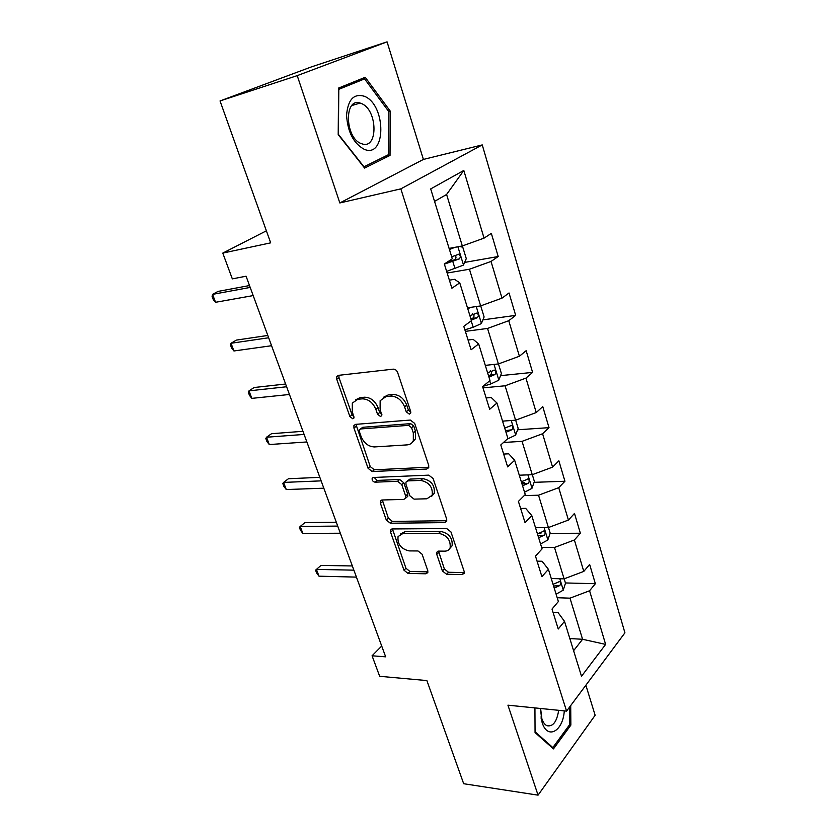 <?xml version="1.0" encoding="UTF-8"?>
<svg xmlns="http://www.w3.org/2000/svg" width="837" height="837" viewBox="0 0 837 837"><rect width="100%" height="100%" fill="white"/><g stroke="black" fill="none" stroke-linecap="round" stroke-linejoin="round"><path stroke-width="1.26" d="M409.293 414.127L410.643 413.164L410.653 411.417L397.638 372.496C396.696 370.278 395.231 369.159 393.233 369.148L338.42 375.353L336.767 376.535L336.746 379.234L349.866 416.533L352.775 418.793L353.967 417.966L352.283 411.396L352.314 403.11L357.807 399.28L362.285 398.851C368.353 398.987 372.873 402.482 375.844 409.324L377.518 414.2L380.5 416.502L381.777 415.612L380.103 408.958L380.144 400.724L386.003 396.581L390.649 396.142C396.937 396.267 401.582 399.824 404.564 406.813L406.238 411.783L409.293 414.127M442.386 570.928L446.55 574.245L462.129 574.58L464.19 573.293L464.137 571.347L450.944 531.903L446.686 528.545L392.354 528.953L390.555 530.093L390.597 532.227L403.957 570.175L407.975 573.408L425.907 573.795L427.822 572.613L427.77 570.635L422.12 554.251L418.008 550.966L409.042 550.903C400.965 548.873 397.303 544.102 398.056 536.58L402.974 533.472L438.714 533.315C446.989 535.22 450.798 540.011 450.149 547.701C449.207 549.951 447.408 551.102 444.75 551.154L438.682 551.112L436.705 552.357L436.757 554.387L442.386 570.928L444.353 568.972L448.506 572.278L464.064 572.592L462.129 574.58M297.219 75.633L339.832 202.962L423.407 159.438L387.071 41.85L297.219 75.633L220.037 100.953L270.675 242.845L222.778 253.098L232.33 278.878L246.078 276.21L385.669 656.836L372.067 655.789L379.674 676.296L426.88 680.575L463.688 783.725L538.055 795.15L595.138 715.258L585.869 685.231M339.832 202.962L400.839 188.859L566.576 711.115L507.933 705.172L538.055 795.15M426.724 469.034L428.711 467.674L428.701 465.372L414.671 423.417L410.308 420.059L355.631 424.359L353.915 425.541L353.925 428.052L368.092 468.312L372.203 471.545L426.724 469.034L428.816 467.224L374.327 469.798L372.203 471.545M433.095 478.502L446.696 519.17L446.728 521.284L444.698 522.612L390.345 523.23L386.286 519.997L380.437 503.382L380.406 501.143L382.185 499.992L403.8 499.407L405.673 498.172L405.642 495.954L401.739 484.592L397.554 481.296L375.049 482.175C372.873 481.673 371.921 480.375 372.162 478.293L373.396 477.477L428.774 475.144L433.095 478.502M220.037 100.953L311.793 66.761L387.071 41.85M400.839 188.859L482.248 144.906L624.925 632.824L566.576 711.115M565.414 582.95L595.358 583.713L589.646 564.473L583.787 571.409L574.381 539.991L580.365 533.242L574.485 513.426L568.417 520.059L558.729 487.678L564.933 481.244L558.865 460.821L552.577 467.13L542.596 433.744L549.02 427.655L542.763 406.604L536.245 412.557L525.939 378.115L532.604 372.392L526.159 350.672L519.4 356.248L508.76 320.707L515.676 315.371L509.022 292.96L502.012 298.139L491.026 261.437L498.203 256.52L491.329 233.377L484.048 238.126L463.803 170.455L430.689 188.921L452.315 258.79L444.332 263.99L451.896 288.221L459.754 282.843L454.533 279.328L449.385 280.175M595.358 583.713L589.572 590.755L605.632 644.396L581.506 676.275L564.515 621.357L558.237 629.016L552.012 609.074L558.373 601.531L548.413 569.317L541.905 576.662L535.481 556.092L542.083 548.873L531.798 515.644L525.05 522.644L518.417 501.415L525.27 494.541L514.65 460.235L507.651 466.889L500.798 444.949L507.913 438.452L496.948 403.036L489.676 409.283L482.604 386.631L489.99 380.532L478.659 343.934L471.105 349.761L463.792 326.336L471.461 320.676L459.754 282.843M541.633 547.408L554.502 547.461L564.096 578.848L551.269 578.555M537.072 561.177L542.083 561.24L548.413 569.317M564.096 578.848L583.787 571.409M554.502 547.461L574.381 539.991M524.203 495.609L538.526 495.211L548.413 527.551L535.513 527.655M520.614 508.457L525.657 508.352L531.798 515.644M548.413 527.551L568.417 520.059M538.526 495.211L558.729 487.678M503.529 442.47L522.058 441.35L532.259 474.694L519.285 475.207M503.644 454.072L508.718 453.8L514.65 460.235M532.259 474.694L552.577 467.13M522.058 441.35L542.596 433.744M482.991 387.887L505.077 385.784L515.592 420.184L502.556 421.137M486.14 397.962L491.235 397.502L496.948 403.036M515.592 420.184L536.245 412.557M505.077 385.784L525.939 378.115M465.362 331.368L487.542 328.439L498.402 363.938L485.293 365.371M468.061 340.021L473.177 339.372L478.659 343.934M498.402 363.938L519.4 356.248M487.542 328.439L508.76 320.707M464.88 329.83L473.177 327.277L481.359 323.563L484.11 316.982L480.731 305.903L467.485 307.828M502.012 298.139L480.658 305.892L469.442 269.232L447.157 273.04M469.442 269.232L491.026 261.437M463.803 170.455L446.592 194.477L462.327 245.952L449.103 248.411M462.327 245.952L484.048 238.126M423.407 159.438L482.248 144.906M381.703 646.038L372.067 655.789M266.386 230.813L222.778 253.098M446.592 194.477L434.549 201.393M569.83 638.547L582.573 639.28L569.997 598.162L557.201 597.733M573.596 650.715L582.573 639.28L605.632 644.396M553.027 612.318L558.017 612.538L564.515 621.357M569.997 598.162L589.572 590.755M464.608 262.42L498.203 256.52M482.897 319.88L515.676 315.371M500.547 375.646L532.604 372.392M517.611 429.779L549.02 427.655M521.629 482.761L524.569 482.667M534.111 482.332L564.933 481.244M538.578 533.42L540.911 533.41M550.087 533.368L580.365 533.242M338.2 134.59L364.618 168.08L390.032 155.42L390.241 111.112L365.225 77.286L338.598 88.052L338.2 134.59M534.937 707.914L535.063 732.595L553.466 748.895L570.855 725.114L570.708 705.57M388.766 111.541L390.241 111.112M383.681 157.042L390.032 155.42M569.411 724.957L570.855 725.114M410.81 412.379L408.404 410.088L406.74 405.118C403.758 398.15 399.134 394.604 392.846 394.478L390.649 396.142M383.513 397.251L388.201 394.928L392.846 394.478M355.61 399.835L360.036 397.648L364.503 397.219C370.571 397.345 375.081 400.829 378.042 407.661L379.716 412.536L381.944 414.754M338.891 375.3L339.006 377.665L352.084 414.89L354.135 417.025M355.955 424.338L370.236 466.575L374.327 469.798M411.574 427.697L408.54 425.353L360.559 428.962L359.345 429.799L359.355 431.536L361.103 436.537C364.001 443.171 368.437 446.634 374.401 446.937L407.159 444.886C410.078 444.646 412.139 443.212 413.332 440.607L413.321 432.875L411.574 427.697L413.719 425.97L410.685 423.637L408.54 425.353M360.412 428.983L362.745 427.288L410.685 423.637M412.317 442.323L415.455 438.86L415.455 431.139L413.321 432.875M413.719 425.97L415.455 431.139M444.698 522.612L446.707 520.719L392.407 521.399L390.345 523.23M382.331 499.982L388.358 518.166L392.407 521.399M406.426 497.513L407.745 496.351L407.724 494.133L403.832 482.792L399.647 479.507L377.163 480.417L375.049 482.175M374.149 477.446L377.163 480.417M426.891 498.789L432.174 495.263C432.991 487.155 429.151 482.206 420.666 480.396L407.839 480.898L405.945 482.164L405.976 484.435L409.879 495.828L414.074 499.134L426.891 498.789M431.651 496.278L434.236 493.411C435.052 485.324 431.222 480.375 422.748 478.586L420.666 480.396M407.337 480.972L409.931 479.099L422.748 478.586M438.546 551.112L444.353 568.972M449.772 548.497L452.126 545.766C452.786 538.086 448.977 533.305 440.722 531.411L438.714 533.315M400.452 534.016L405.014 531.61L440.722 531.411M392.438 528.953L405.955 568.26L409.963 571.493L427.874 571.859L425.907 573.795M455.046 247.302L449.427 249.478M450.013 248.244L449.134 248.537M459.586 246.455L462.777 247.197L466.282 258.633L463.416 265.12L446.644 271.387M249.499 285.553L218.018 291.412L212.567 294.373L215.559 302.293L253.182 295.587M444.384 264.136L459.251 258.947C460.758 257.179 460.612 255.609 458.822 254.218L451.687 256.781M455.244 255.494C456.437 257.241 456.186 258.675 454.512 259.794L447.063 262.211M250.19 287.426L212.567 294.373L212.075 296.413L213.268 299.573L215.559 302.293M364.105 149.237C386.213 159.082 386.464 105.033 364.461 96.297C353.873 93.189 347.91 99.498 346.57 115.203C347.648 131.974 353.496 143.315 364.105 149.237M361.228 143.566L362.128 143.88C378.355 149.614 377.696 109.783 361.5 103.568L360.151 103.066C343.861 97.28 344.917 138.115 361.228 143.566M338.598 88.209L351.896 82.832L364.576 78.887L388.839 111.645L388.63 154.583L363.99 166.814L338.41 134.38L338.797 89.339L364.576 78.887M540.43 708.468L542.104 722.436C547.356 740.149 563.019 731.36 564.284 710.885M540.608 708.489L541.874 718.753C543.077 722.331 544.761 724.643 546.927 725.7C552.943 726.924 556.856 721.797 558.677 710.31M551.824 747.441L552.849 747.567L535.052 731.789M569.578 707.087L569.704 724.549L552.849 747.567M471.493 307.231L467.737 308.623M267.798 335.449L236.327 340.104L231.033 343.264L233.941 350.975L271.565 345.712M471.304 320.152L477.32 317.694C478.774 315.957 478.659 314.419 476.985 313.09L469.923 315.695M472.57 313.718C474.495 315.089 474.506 316.637 472.602 318.353L470.928 318.949M268.656 337.771L231.033 343.264L230.457 345.064L231.629 348.14L233.941 350.975M487.825 365.099L485.46 365.915M498.465 363.917L501.394 373.522L498.737 380.207L490.733 383.995L482.98 386.317M285.616 384.016L254.145 387.521L249.007 390.858L251.843 398.37L289.445 394.478M488.923 377.089L494.834 374.61C496.226 372.904 496.132 371.408 494.573 370.121L487.584 372.768M490.336 370.624C491.999 372.046 491.936 373.532 490.126 375.091L488.484 375.687M286.62 386.757L249.007 390.858L248.369 392.438L249.499 395.43L251.843 398.37M503.895 421.042L502.65 421.45M515.655 420.153L518.155 428.335L515.592 435.104L507.149 439.153M302.952 431.296L271.512 433.712L266.522 437.228L269.284 444.552L306.865 441.957M505.998 432.279L511.805 429.779C513.144 428.094 513.081 426.64 511.606 425.405L504.711 428.094M511.805 429.779L505.506 430.678M304.103 434.434L266.522 437.228L265.821 438.588L266.919 441.507L269.284 444.552M532.311 474.673L534.404 481.505L531.945 488.358L524.548 492.208M319.839 477.352L288.43 478.733L283.586 482.415L286.275 489.551L323.814 488.191M522.56 485.805L528.262 483.284C529.549 481.62 529.507 480.197 528.126 479.015L521.305 481.746M528.262 483.284L522.016 484.027M321.126 480.867L283.586 482.415L282.822 483.566L283.889 486.412L286.275 489.551M548.476 527.53L550.181 533.106L547.806 540.022L540.556 543.945M336.296 522.225L304.93 522.612L300.211 526.452L302.837 533.41L340.335 533.232M538.63 537.731L544.228 535.188C545.473 533.556 545.452 532.165 544.155 531.024L537.417 533.786M544.228 535.188L538.034 535.785M337.719 526.086L300.211 526.452L299.395 527.415L300.441 530.187L302.837 533.41M564.159 578.817L565.488 583.19L563.207 590.19L556.103 594.165M352.335 565.958L321.01 565.414L316.438 569.401L318.991 576.18L356.426 577.111M554.23 588.129L559.723 585.586C560.926 583.964 560.926 582.604 559.702 581.506L553.048 584.31M559.723 585.586L553.581 586.026M353.873 570.154L316.438 569.401L315.559 570.175L316.574 572.874L318.991 576.18M406.74 405.118L404.564 406.813M388.201 394.928L386.003 396.581M379.716 412.536L377.518 414.2M378.042 407.661L375.844 409.324M364.503 397.219L362.285 398.851M360.036 397.648L357.807 399.28M352.084 414.89L349.866 416.533M339.006 377.665L336.746 379.234M408.404 410.088L406.238 411.783M370.236 466.575L368.092 468.312M356.123 426.378L353.925 428.052M362.745 427.288L360.559 428.962M388.358 518.166L386.286 519.997M382.53 501.583L380.437 503.382M407.724 494.133L405.642 495.954M403.832 482.792L401.739 484.592M399.647 479.507L397.554 481.296M409.931 479.099L407.839 480.898M438.734 552.451L436.757 554.387M405.014 531.61L402.974 533.472M409.963 571.493L407.975 573.408M405.955 568.26L403.957 570.175M392.647 530.386L390.597 532.227M448.506 572.278L446.55 574.245M463.489 264.952L457.902 246.769M455.056 268.729L452.807 261.479M454.512 259.794L459.251 258.947M481.421 323.406L476.253 306.541M473.177 327.277L471.2 320.874M472.602 318.353L477.32 317.694M498.81 380.029L494.018 364.419M490.733 383.995L489.729 380.741M490.126 375.091L494.834 374.61M515.665 434.937L511.229 420.498M532.008 488.18L527.917 474.861M547.869 539.855L544.102 527.592M563.259 590.012L559.807 578.744M338.462 375.353L336.767 376.535M355.443 424.39L353.915 425.541M415.455 438.86L413.332 440.607M381.672 500.055L380.406 501.143M407.745 496.351L405.673 498.172M373.103 477.519L372.162 478.293M434.236 493.411L432.174 495.263M437.866 551.238L436.705 552.357M452.126 545.766L450.149 547.701M391.726 529.047L390.555 530.093M457.682 254.427L458.822 254.218M351.854 105.525L360.151 103.066M541.162 716.001L541.162 718.784M475.96 313.237L476.985 313.09M493.642 370.226L494.573 370.121M510.769 425.468L511.606 425.405M527.373 479.046L528.126 479.015M543.475 531.024L544.155 531.024M559.095 581.485L559.702 581.506"/></g></svg>
